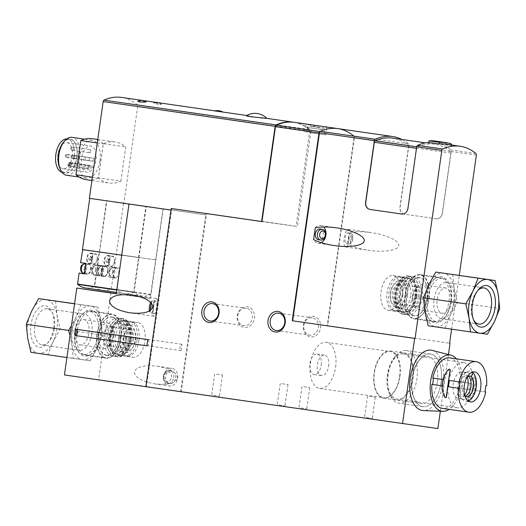 <?xml version="1.0" encoding="UTF-8"?>
<svg xmlns="http://www.w3.org/2000/svg" width="526" height="526" viewBox="0 0 526 526"><rect width="100%" height="100%" fill="white"/><g stroke="black" fill="none" stroke-linecap="round" stroke-linejoin="round"><path stroke-width="0.39" stroke-dasharray="2.63 1.97" d="M311.675 126.457L319.565 127.542L320.209 129.245L307.21 127.417L310.583 127.917L311.675 126.457L310.195 126.22L319.565 127.542L309.097 126.069C308.867 125.635 308.243 126.082 307.21 127.417L306.54 132.151L324.226 134.669L306.54 132.151M312.996 126.648L320.893 127.733L321.531 129.435L310.583 127.917L324.904 129.935C323.451 127.101 324.772 128.633 320.893 127.733L312.996 126.648L311.905 128.107L324.904 129.935L324.226 134.669M327.659 325.633L449.598 343.222L327.659 325.633L354.386 137.845L310.859 131.566A1.598 0.874 98.2 0 0 310.498 129.994A95.732 52.278 98.2 0 0 294.31 122.334M353.919 136.195A95.732 52.278 -81.8 0 1 354.018 136.273A1.598 0.874 -81.8 0 1 354.386 137.845M320.367 126.095C324.529 126.7 326.679 127.253 326.817 127.765C327.185 129.731 305.448 124.004 306.086 124.037M476.365 155.163L451.229 151.534A1.598 0.874 98.2 0 0 450.854 149.963A95.732 52.278 98.2 0 0 440.847 144.091L441.071 142.5A97.33 53.152 98.2 0 0 435.298 141.06M445.653 144.163A95.732 52.278 98.2 0 1 451.426 145.617L440.847 144.091M450.835 153.073L408.498 146.964L399.944 207.099A6.384 5.345 -82.2 0 0 404.336 214.181L436.087 218.763A6.384 5.345 -82.2 0 0 436.113 218.763A6.384 5.345 -82.2 0 0 442.274 213.208L450.835 153.073A1.598 0.874 98.2 0 0 450.46 151.501A94.134 51.41 98.2 0 0 434.844 144.216A94.134 51.41 98.2 0 0 417.447 146.945A1.598 0.874 98.2 0 0 416.651 148.358L408.091 208.493A6.384 5.345 97.8 0 1 401.93 214.056A6.384 5.345 97.8 0 1 401.903 214.049L401.825 214.036M436.087 218.763L436.258 218.783A6.384 5.345 -82.2 0 0 436.284 218.79A6.384 5.345 -82.2 0 0 442.445 213.227L451.229 151.534M436.258 218.783L404.507 214.207A6.384 5.345 -82.2 0 1 400.115 207.126L408.893 145.432L353.991 137.51A1.598 0.874 98.2 0 0 353.623 135.938A95.732 52.278 98.2 0 0 337.837 128.614M93.444 167.741A13.242 7.232 98.2 0 0 95.982 160.101A13.242 7.232 98.2 0 0 90.709 146.004A13.242 7.232 98.2 0 0 81.662 158.083A13.242 7.232 98.2 0 0 86.928 172.219A13.242 7.232 98.2 0 0 91.603 170.22L91.097 168.879A1.913 1.045 -81.8 0 1 91.169 166.781A1.913 1.045 -81.8 0 1 92.293 165.749A1.913 1.045 -81.8 0 1 92.944 166.4L93.444 167.741L70.425 164.421A13.242 7.232 -81.8 0 1 68.584 166.9L91.603 170.22M90.801 151.337A1.598 0.874 98.2 0 0 90.17 149.64A1.598 0.874 98.2 0 0 89.078 151.094A1.598 0.874 98.2 0 0 89.716 152.796A1.598 0.874 98.2 0 0 90.801 151.337M88.559 167.13A1.598 0.874 98.2 0 0 87.921 165.434A1.598 0.874 98.2 0 0 86.829 166.887A1.598 0.874 98.2 0 0 87.467 168.59A1.598 0.874 98.2 0 0 88.559 167.13M85.363 158.642A1.598 0.874 98.2 0 0 84.725 156.939A1.598 0.874 98.2 0 0 83.641 158.398A1.598 0.874 98.2 0 0 84.272 160.101A1.598 0.874 98.2 0 0 85.363 158.642M93.996 159.825A1.598 0.874 98.2 0 0 93.358 158.129A1.598 0.874 98.2 0 0 92.267 159.582A1.598 0.874 98.2 0 0 92.905 161.291A1.598 0.874 98.2 0 0 93.996 159.825M89.676 159.233A1.598 0.874 98.2 0 0 89.045 157.537A1.598 0.874 98.2 0 0 87.954 158.99A1.598 0.874 98.2 0 0 88.592 160.693A1.598 0.874 98.2 0 0 89.676 159.233M72.167 156.669A13.242 7.232 98.2 0 0 66.894 142.572A13.242 7.232 98.2 0 0 57.847 154.651A13.242 7.232 98.2 0 0 63.113 168.787A13.242 7.232 98.2 0 0 72.167 156.669M170.989 210.084L89.729 198.368L106.469 200.676L99.453 251.888L82.727 249.587L121.881 255.235L129.146 204.049M146.458 386.774L145.853 386.689L146.458 386.774L171.588 210.17M171.417 210.15L171.64 208.572M110.979 292.778L98.618 379.654L180.635 391.482L205.771 214.884L206.166 213.326L206.6 213.385L181.24 391.568L437.888 428.585M180.635 391.482L181.24 391.568M109.776 261.041A5.267 2.873 98.2 0 0 107.685 255.439A5.267 2.873 98.2 0 0 104.082 260.238A5.267 2.873 98.2 0 0 106.18 265.86A5.267 2.873 98.2 0 0 109.776 261.041M114.431 267.32L111.492 266.919A5.267 2.873 98.2 0 0 107.909 271.725A5.267 2.873 98.2 0 0 110 277.34A5.267 2.873 98.2 0 0 110.013 277.34L112.945 277.748L111.223 289.004A47.866 26.142 98.2 0 1 102.531 290.326A47.866 26.142 98.2 0 1 94.713 286.723L96.199 275.44L98.875 275.808A5.267 2.873 98.2 0 0 102.465 270.995A5.267 2.873 98.2 0 0 100.367 265.387A5.267 2.873 98.2 0 0 100.361 265.38L97.685 265.012L99.506 252.217L116.253 254.525L114.431 267.32L119.724 268.082L116.785 267.681A5.267 2.873 98.2 0 0 113.195 272.494A5.267 2.873 98.2 0 0 115.293 278.103A5.267 2.873 98.2 0 0 115.306 278.103L112.945 277.748M205.771 214.884L163.021 208.717L150.646 294.685A47.866 26.142 98.2 0 1 141.948 296.006A47.866 26.142 98.2 0 1 134.137 292.41L138.969 257.589L99.815 251.941L116.253 254.525M116.516 254.564L99.565 251.908L116.312 254.216L123.597 203.036L106.85 200.728L99.565 251.908M116.312 254.216L155.735 259.897L116.562 254.249M118.238 278.51L119.724 268.082M138.969 257.589L146.274 206.409L145.893 206.356L133.558 292.331A47.866 26.142 98.2 0 1 124.859 293.653A47.866 26.142 98.2 0 1 117.042 290.056L121.71 255.209M92.517 258.66A5.267 2.873 98.2 0 0 90.419 253.059A5.267 2.873 98.2 0 0 86.823 257.858A5.267 2.873 98.2 0 0 88.914 263.48A5.267 2.873 98.2 0 0 92.517 258.66M83.772 263.118A5.267 2.873 98.2 0 0 83.542 263.066L80.596 262.658M82.681 249.896L99.158 252.171L97.343 264.966L94.667 264.598A5.267 2.873 98.2 0 0 91.077 269.411A5.267 2.873 98.2 0 0 93.168 275.019A5.267 2.873 98.2 0 0 93.181 275.019L95.857 275.394L94.134 286.644A47.866 26.142 98.2 0 1 85.442 287.965M83.292 273.185A5.267 2.873 98.2 0 0 85.633 268.687A5.267 2.873 98.2 0 0 84.66 263.71M84.403 273.849L87.336 274.25A5.267 2.873 98.2 0 0 90.926 269.437A5.267 2.873 98.2 0 0 88.828 263.828L83.542 263.066A5.267 2.873 98.2 0 0 83.529 263.059L85.889 263.421M97.343 264.966L99.953 265.36A5.267 2.873 98.2 0 0 96.363 270.173A5.267 2.873 98.2 0 0 98.461 275.782L95.857 275.394M82.681 249.903L99.158 252.171M99.427 252.21L138.608 257.536M138.627 257.543L99.473 251.895M101.15 276.157L102.629 265.729M102.978 265.775L101.492 276.203L104.168 276.571A5.267 2.873 98.2 0 0 107.758 271.758A5.267 2.873 98.2 0 0 105.66 266.149L97.685 265.012M96.199 275.44L101.492 276.203M82.444 249.541L99.19 251.855M163.172 208.743L150.403 298.466L116.253 293.534M116.22 293.751L150.403 298.466M100.4 334.806A23.256 12.703 98.2 0 0 95.627 312.424A23.256 12.703 98.2 0 0 75.251 331.255A23.256 12.703 98.2 0 0 89.473 355.083A23.256 12.703 98.2 0 0 100.4 334.806M64.435 374.946L98.618 379.654M365.721 418.374L373.046 419.406L365.721 418.374M300.155 408.781L307.486 409.807L300.155 408.781M278.405 405.783L285.736 406.808L278.405 405.783M212.846 396.183L220.17 397.215L212.846 396.183M181.056 350.586L181.95 344.3A3.189 1.742 98.2 0 0 179.951 347.226A3.189 1.742 98.2 0 0 181.056 350.586L109.618 340.283L110.513 333.997A3.189 1.742 98.2 0 0 108.514 336.923A3.189 1.742 98.2 0 0 109.618 340.283M181.95 344.3L110.513 333.997M177.564 378.148C177.032 372.618 170.26 368.627 157.267 366.188C144.124 364.847 136.451 366.734 134.248 371.856C134.807 377.379 141.573 381.383 154.539 383.848C167.801 385.236 175.474 383.336 177.564 378.148M145.893 206.356L106.469 200.676M138.989 257.589L99.815 251.941M146.274 206.409L106.85 200.728M163.021 208.717L123.597 203.036M107.501 271.712A4.787 2.617 98.2 0 0 105.594 266.623A4.787 2.617 98.2 0 0 102.32 270.982A4.787 2.617 98.2 0 0 104.227 276.097A4.787 2.617 98.2 0 0 107.501 271.712M100.367 265.387L105.66 266.149A5.267 2.873 98.2 0 0 105.654 266.143L100.361 265.38M101.801 270.929A4.787 2.617 98.2 0 0 99.894 265.834A4.787 2.617 98.2 0 0 96.626 270.2A4.787 2.617 98.2 0 0 98.533 275.308A4.787 2.617 98.2 0 0 101.801 270.929M98.461 275.782A5.267 2.873 98.2 0 0 98.474 275.788L93.181 275.019L98.461 275.782M90.584 269.384A4.787 2.617 98.2 0 0 88.677 264.289A4.787 2.617 98.2 0 0 85.403 268.654A4.787 2.617 98.2 0 0 87.309 273.763A4.787 2.617 98.2 0 0 90.584 269.384M118.718 273.264A4.787 2.617 98.2 0 0 116.818 268.168A4.787 2.617 98.2 0 0 113.544 272.534A4.787 2.617 98.2 0 0 115.45 277.643A4.787 2.617 98.2 0 0 118.718 273.264M114.536 261.731A5.267 2.873 98.2 0 0 112.439 256.123A5.267 2.873 98.2 0 0 108.843 260.929A5.267 2.873 98.2 0 0 110.94 266.55A5.267 2.873 98.2 0 0 114.536 261.731M114.366 261.705A4.944 2.702 98.2 0 0 112.4 256.445A4.944 2.702 98.2 0 0 109.02 260.949A4.944 2.702 98.2 0 0 110.986 266.235A4.944 2.702 98.2 0 0 114.366 261.705M109.868 261.06A4.944 2.702 98.2 0 0 107.896 255.794A4.944 2.702 98.2 0 0 104.516 260.304A4.944 2.702 98.2 0 0 106.489 265.584A4.944 2.702 98.2 0 0 109.868 261.06M108.317 260.843A2.071 1.131 98.2 0 0 107.823 258.785A2.071 1.131 98.2 0 0 106.074 260.528A2.071 1.131 98.2 0 0 107.258 262.691A2.071 1.131 98.2 0 0 108.317 260.843M108.862 260.922A1.617 0.881 98.2 0 0 108.481 259.318A1.617 0.881 98.2 0 0 107.113 260.679A1.617 0.881 98.2 0 0 108.04 262.362A1.617 0.881 98.2 0 0 108.862 260.922M97.277 259.351A5.267 2.873 98.2 0 0 95.18 253.749A5.267 2.873 98.2 0 0 91.583 258.549A5.267 2.873 98.2 0 0 93.674 264.17A5.267 2.873 98.2 0 0 97.277 259.351M97.106 259.325A4.944 2.702 98.2 0 0 95.134 254.065A4.944 2.702 98.2 0 0 91.754 258.575A4.944 2.702 98.2 0 0 93.72 263.855A4.944 2.702 98.2 0 0 97.106 259.325M92.602 258.68A4.944 2.702 98.2 0 0 90.636 253.414A4.944 2.702 98.2 0 0 87.257 257.924A4.944 2.702 98.2 0 0 89.223 263.204A4.944 2.702 98.2 0 0 92.602 258.68M91.051 258.463A2.071 1.131 98.2 0 0 90.557 256.405A2.071 1.131 98.2 0 0 88.809 258.148A2.071 1.131 98.2 0 0 89.999 260.311A2.071 1.131 98.2 0 0 91.051 258.463M91.596 258.542A1.617 0.881 98.2 0 0 91.215 256.938A1.617 0.881 98.2 0 0 89.847 258.299A1.617 0.881 98.2 0 0 90.774 259.982A1.617 0.881 98.2 0 0 91.596 258.542M261.961 221.591L296.125 226.305L309.676 131.119A1.598 0.874 98.2 0 0 309.301 129.547A95.732 52.278 98.2 0 0 293.916 122.282M261.961 221.597L297.354 226.476L206.6 213.385M206.166 213.326L296.125 226.305M441.097 382.317A26.583 14.518 98.2 0 0 436.139 357.266A26.583 14.518 98.2 0 0 420.228 359.028A26.583 14.518 98.2 0 0 414.468 398.938A26.583 14.518 98.2 0 0 429.288 405.099A26.583 14.518 98.2 0 0 441.097 382.317M450.762 301.51A23.256 12.703 98.2 0 0 436.527 277.767A23.256 12.703 98.2 0 0 425.606 297.959A23.256 12.703 98.2 0 0 430.373 320.419A23.256 12.703 98.2 0 0 450.762 301.51M440.361 411.22L448.428 354.537M451.597 329.171L459.257 275.354M310.859 131.566L297.354 226.476M303.397 325.357A10.369 8.686 97.8 0 1 317.559 318.329A10.369 8.686 97.8 0 1 315.028 336.114A10.369 8.686 97.8 0 1 303.397 325.357M237.252 315.817A10.369 8.686 97.8 0 1 251.415 308.788A10.369 8.686 97.8 0 1 248.883 326.574A10.369 8.686 97.8 0 1 237.252 315.817M120.888 181.122L125.753 146.912A63.824 34.854 98.2 0 0 115.141 141.954A63.824 34.854 98.2 0 0 103.313 143.822L98.447 178.031A63.824 34.854 98.2 0 0 109.06 182.989A63.824 34.854 98.2 0 0 120.888 181.122L98.395 177.88L103.267 143.67L125.753 146.912M309.676 131.119L137.694 106.318A1.598 0.874 98.2 0 0 137.319 104.74A95.732 52.278 98.2 0 0 121.539 97.415M137.694 106.318L123.926 203.075L205.942 214.91M89.394 198.322L123.926 203.075M103.267 143.67A63.824 34.854 98.2 0 0 92.648 138.713M97.277 142.947L103.313 143.822M92.405 177.157L98.447 178.031M86.573 179.747A63.824 34.854 98.2 0 0 98.395 177.88M99.966 160.654A19.146 10.454 98.2 0 0 92.346 140.278A19.146 10.454 98.2 0 0 79.262 157.734A19.146 10.454 98.2 0 0 86.875 178.183A19.146 10.454 98.2 0 0 99.966 160.654M61.976 172.291A16.911 9.238 98.2 0 0 62.587 172.423A16.911 9.238 98.2 0 0 74.153 156.939A16.911 9.238 98.2 0 0 67.42 138.943A16.911 9.238 98.2 0 0 66.789 138.89M76.796 157.32A16.911 9.238 98.2 0 0 70.063 139.324A16.911 9.238 98.2 0 0 58.511 154.743A16.911 9.238 98.2 0 0 65.237 172.804A16.911 9.238 98.2 0 0 76.796 157.32M59.734 168.09A17.187 9.389 98.2 0 0 69.314 172.074A17.187 9.389 98.2 0 0 76.947 157.346A17.187 9.389 98.2 0 0 73.745 141.146A17.187 9.389 98.2 0 0 63.455 142.29M66.539 175.243A19.146 10.454 98.2 0 0 79.63 157.721A19.146 10.454 98.2 0 0 72.003 137.345M73.804 156.945A1.598 0.874 98.2 0 0 73.167 155.249A1.598 0.874 98.2 0 0 72.956 155.262A1.598 0.874 98.2 0 0 72.082 156.702A1.598 0.874 98.2 0 0 72.516 158.333A1.598 0.874 98.2 0 0 72.713 158.405A1.598 0.874 98.2 0 0 73.804 156.945M71.838 156.663A0.901 0.493 98.2 0 0 71.365 155.716A0.901 0.493 98.2 0 0 70.865 156.524A0.901 0.493 98.2 0 0 71.115 157.445A0.901 0.493 98.2 0 0 71.838 156.663M71.358 164.651A1.598 0.874 98.2 0 0 70.721 162.955A1.598 0.874 98.2 0 0 70.51 162.968A1.598 0.874 98.2 0 0 69.629 164.408A1.598 0.874 98.2 0 0 70.07 166.038A1.598 0.874 98.2 0 0 70.267 166.111A1.598 0.874 98.2 0 0 71.358 164.651M69.393 164.368A0.901 0.493 98.2 0 0 68.919 163.422A0.901 0.493 98.2 0 0 68.419 164.23A0.901 0.493 98.2 0 0 68.669 165.151A0.901 0.493 98.2 0 0 69.393 164.368M66.204 155.88A0.901 0.493 98.2 0 0 65.724 154.927A0.901 0.493 98.2 0 0 65.231 155.742A0.901 0.493 98.2 0 0 65.474 156.656A0.901 0.493 98.2 0 0 66.204 155.88M68.163 156.156A1.598 0.874 98.2 0 0 67.532 154.46A1.598 0.874 98.2 0 0 67.321 154.473A1.598 0.874 98.2 0 0 66.44 155.913A1.598 0.874 98.2 0 0 66.874 157.544A1.598 0.874 98.2 0 0 67.072 157.616A1.598 0.874 98.2 0 0 68.163 156.156M71.641 148.575A0.901 0.493 98.2 0 0 71.161 147.628A0.901 0.493 98.2 0 0 70.668 148.437A0.901 0.493 98.2 0 0 70.918 149.358A0.901 0.493 98.2 0 0 71.641 148.575M73.607 148.858A1.598 0.874 98.2 0 0 72.969 147.155A1.598 0.874 98.2 0 0 72.759 147.175A1.598 0.874 98.2 0 0 71.878 148.615A1.598 0.874 98.2 0 0 72.318 150.239A1.598 0.874 98.2 0 0 72.516 150.318A1.598 0.874 98.2 0 0 73.607 148.858M74.83 157.07A0.901 0.493 98.2 0 0 74.357 156.117A0.901 0.493 98.2 0 0 73.864 156.932A0.901 0.493 98.2 0 0 74.107 157.846A0.901 0.493 98.2 0 0 74.83 157.07M76.796 157.346A1.598 0.874 98.2 0 0 76.165 155.65A1.598 0.874 98.2 0 0 75.948 155.663A1.598 0.874 98.2 0 0 75.073 157.103A1.598 0.874 98.2 0 0 75.507 158.734A1.598 0.874 98.2 0 0 75.705 158.806A1.598 0.874 98.2 0 0 76.796 157.346M68.584 166.9L68.078 165.559A1.913 1.045 -81.8 0 1 68.15 163.461A1.913 1.045 -81.8 0 1 69.274 162.429A1.913 1.045 -81.8 0 1 69.925 163.08L70.425 164.421M353.991 137.51L327.225 325.574M408.498 146.964A1.598 0.874 98.2 0 0 408.13 145.393A94.134 51.41 98.2 0 0 392.514 138.108M401.917 139.469A95.732 52.278 -81.8 0 1 408.524 143.854A1.598 0.874 -81.8 0 1 408.893 145.432M348.133 244.393L349.829 232.485A8.935 2.775 98.2 0 0 348.212 229.323A8.935 2.775 98.2 0 0 344.201 237.772A8.935 2.775 98.2 0 0 345.681 247.01A8.935 2.775 98.2 0 0 348.133 244.393C353.636 247.115 360.586 249.1 368.976 250.35C384.289 252.579 398.261 250.35 398.774 245.596C399.517 240.869 386.643 234.793 371.323 232.637C362.986 231.486 355.819 231.44 349.829 232.485M246.576 115.641L262.632 118.357L267.037 118.554L265.4 118.166M214.325 110.841L222.505 111.979M155.354 102.807L153.618 102.688C153.763 103.201 155.788 103.865 159.713 104.687L161.456 104.437L155.354 102.807M138.068 101.17C139.357 100.861 141.455 100.907 144.367 101.294L146.057 101.676M451.426 145.617L451.518 145.005M451.656 144.025L441.071 142.5M237.713 315.889A8.778 7.351 97.8 0 1 246.181 308.249A8.778 7.351 97.8 0 1 252.27 317.947A8.778 7.351 97.8 0 1 243.788 325.633A8.778 7.351 97.8 0 1 237.713 315.889M303.857 325.43A8.778 7.351 97.8 0 1 312.332 317.789A8.778 7.351 97.8 0 1 318.414 327.488A8.778 7.351 97.8 0 1 309.932 335.174A8.778 7.351 97.8 0 1 303.857 325.43M315.304 227.725A8.935 6.647 -81.7 0 1 320.61 225.516A8.935 6.647 -81.7 0 1 323.529 226.982M321.215 242.65A8.935 6.647 -81.7 0 1 318.039 243.203A8.935 6.647 -81.7 0 1 313.608 239.632M320.11 228.994A5.424 4.037 -81.7 0 1 323.319 234.944A5.424 4.037 -81.7 0 1 318.546 239.731M348.62 238.39A5.424 1.683 98.2 0 0 347.719 232.801A5.424 1.683 98.2 0 0 345.28 237.93A5.424 1.683 98.2 0 0 346.18 243.538A5.424 1.683 98.2 0 0 348.62 238.39M153.638 307.197A6.384 1.447 -81.9 0 1 155.979 301.069A6.384 1.447 -81.9 0 1 156.505 307.592A6.384 1.447 -81.9 0 1 154.171 313.7A6.384 1.447 -81.9 0 1 153.638 307.197M153.066 307.125A8.935 2.025 -81.9 0 1 156.34 298.538A8.935 2.025 -81.9 0 1 157.083 307.671A8.935 2.025 -81.9 0 1 153.809 316.231A8.935 2.025 -81.9 0 1 153.066 307.125M177.716 378.168A8.935 7.147 98.3 0 0 171.93 368.332A8.935 7.147 98.3 0 0 163.566 376.143A8.935 7.147 98.3 0 0 169.346 386.018A8.935 7.147 98.3 0 0 177.716 378.168M175.691 377.885A6.384 5.102 98.3 0 0 171.561 370.863A6.384 5.102 98.3 0 0 165.585 376.438A6.384 5.102 98.3 0 0 169.714 383.493A6.384 5.102 98.3 0 0 175.691 377.885M146.879 345.871A3.189 1.742 98.2 0 0 148.878 342.945A3.189 1.742 98.2 0 0 147.773 339.586M213.431 395.394L219.441 396.242L213.431 395.394M216.456 374.137L222.465 374.979L216.456 374.137M278.997 404.987L285 405.835L278.997 404.987M282.021 383.73L288.024 384.572L282.021 383.73M300.747 407.985L306.75 408.833L300.747 407.985M303.772 386.728L309.781 387.577L303.772 386.728M366.306 417.585L372.316 418.426L366.306 417.585M369.331 396.321L375.34 397.169L369.331 396.321M309.689 132.631L325.811 134.899L309.689 132.631M101.229 334.924A22.335 12.197 98.2 0 0 96.639 313.43A22.335 12.197 98.2 0 0 92.333 311.155A22.335 12.197 98.2 0 0 77.072 331.518A22.335 12.197 98.2 0 0 85.955 355.372A22.335 12.197 98.2 0 0 90.735 354.399A22.335 12.197 98.2 0 0 101.229 334.924M121.072 337.791A22.335 12.197 98.2 0 0 112.176 314.015A22.335 12.197 98.2 0 0 96.915 334.385A22.335 12.197 98.2 0 0 105.798 358.232A22.335 12.197 98.2 0 0 121.072 337.791M119.428 337.56A19.304 10.54 98.2 0 0 111.742 317.014A19.304 10.54 98.2 0 0 98.553 334.615A19.304 10.54 98.2 0 0 106.232 355.234A19.304 10.54 98.2 0 0 119.428 337.56M131.073 339.244A19.304 10.54 98.2 0 0 123.386 318.697A19.304 10.54 98.2 0 0 110.197 336.298A19.304 10.54 98.2 0 0 117.87 356.911A19.304 10.54 98.2 0 0 131.073 339.244M130.126 339.112A17.549 9.586 98.2 0 0 123.137 320.433A17.549 9.586 98.2 0 0 111.144 336.436A17.549 9.586 98.2 0 0 118.126 355.175A17.549 9.586 98.2 0 0 130.126 339.112M144.939 341.249A17.549 9.586 98.2 0 0 137.95 322.57A17.549 9.586 98.2 0 0 125.957 338.573A17.549 9.586 98.2 0 0 132.94 357.312A17.549 9.586 98.2 0 0 144.939 341.249M400.049 294.212A17.549 9.586 98.2 0 0 393.06 275.532A17.549 9.586 98.2 0 0 381.067 291.535A17.549 9.586 98.2 0 0 388.05 310.274A17.549 9.586 98.2 0 0 400.049 294.212M414.863 296.348A17.549 9.586 98.2 0 0 407.874 277.669A17.549 9.586 98.2 0 0 395.887 293.672A17.549 9.586 98.2 0 0 402.863 312.411A17.549 9.586 98.2 0 0 414.863 296.348M415.816 296.48A19.304 10.54 98.2 0 0 408.13 275.933A19.304 10.54 98.2 0 0 394.934 293.541A19.304 10.54 98.2 0 0 402.614 314.154A19.304 10.54 98.2 0 0 415.816 296.48M427.46 298.163A19.304 10.54 98.2 0 0 419.768 277.616A19.304 10.54 98.2 0 0 406.578 295.217A19.304 10.54 98.2 0 0 414.258 315.83A19.304 10.54 98.2 0 0 427.46 298.163M429.098 298.387A22.335 12.197 98.2 0 0 420.202 274.611A22.335 12.197 98.2 0 0 404.941 294.981A22.335 12.197 98.2 0 0 413.824 318.828A22.335 12.197 98.2 0 0 429.098 298.387M448.941 301.247A22.335 12.197 98.2 0 0 440.045 277.478A22.335 12.197 98.2 0 0 435.265 278.445A22.335 12.197 98.2 0 0 424.784 297.841A22.335 12.197 98.2 0 0 429.361 319.413A22.335 12.197 98.2 0 0 433.667 321.695A22.335 12.197 98.2 0 0 448.941 301.247M321.202 365.083A10.369 5.661 98.2 0 0 317.066 354.044A10.369 5.661 98.2 0 0 309.985 363.499A10.369 5.661 98.2 0 0 314.107 374.571A10.369 5.661 98.2 0 0 321.202 365.083M328.605 366.149A10.369 5.661 98.2 0 0 324.476 355.109A10.369 5.661 98.2 0 0 317.388 364.571A10.369 5.661 98.2 0 0 321.517 375.643A10.369 5.661 98.2 0 0 328.605 366.149M335.601 367.115A23.295 12.723 98.2 0 0 326.324 342.321A23.295 12.723 98.2 0 0 310.406 363.558A23.295 12.723 98.2 0 0 319.67 388.431A23.295 12.723 98.2 0 0 335.601 367.115M399.628 376.346A23.295 12.723 98.2 0 0 390.351 351.552A23.295 12.723 98.2 0 0 374.433 372.796A23.295 12.723 98.2 0 0 383.704 397.669A23.295 12.723 98.2 0 0 399.628 376.346M399.931 376.392A23.854 13.025 98.2 0 0 390.43 351A23.854 13.025 98.2 0 0 374.131 372.75A23.854 13.025 98.2 0 0 383.618 398.221A23.854 13.025 98.2 0 0 399.931 376.392M437.356 381.784A23.854 13.025 98.2 0 0 427.855 356.398A23.854 13.025 98.2 0 0 418.63 360.895A23.854 13.025 98.2 0 0 413.462 396.696A23.854 13.025 98.2 0 0 421.043 403.62A23.854 13.025 98.2 0 0 437.356 381.784M31.514 311.326A27.122 14.813 98.2 0 0 27.694 338.179A27.122 14.813 98.2 0 0 38.49 353.36A27.122 14.813 98.2 0 0 53.106 341.683A27.122 14.813 98.2 0 0 56.933 314.831A27.122 14.813 98.2 0 0 46.13 299.656A27.122 14.813 98.2 0 0 31.514 311.326M55.539 300.957L56.933 314.831L60.188 328.98L53.106 341.683L47.892 354.662L30.949 352.328M70.024 335.667L71.878 344.556A27.122 14.813 98.2 0 0 82.674 359.731A27.122 14.813 98.2 0 0 97.297 348.061L102.511 335.082L101.117 321.202A27.122 14.813 98.2 0 0 90.321 306.027A27.122 14.813 98.2 0 0 75.698 317.704A27.122 14.813 98.2 0 0 71.878 344.556L73.272 358.43L82.674 359.731L90.216 360.764L97.297 348.061A27.122 14.813 98.2 0 0 101.117 321.202L97.856 307.059L80.912 304.725L75.698 317.704L71.437 325.739M53.665 328.073A20.994 11.467 98.2 0 0 51.982 311.819A20.994 11.467 98.2 0 0 36.156 311.004A20.994 11.467 98.2 0 0 32.027 339.638A20.994 11.467 98.2 0 0 47.439 343.327A20.994 11.467 98.2 0 0 53.665 328.073M98.323 334.51A21.862 11.94 98.2 0 0 89.617 311.247A21.862 11.94 98.2 0 0 74.685 331.176A21.862 11.94 98.2 0 0 83.378 354.517A21.862 11.94 98.2 0 0 98.323 334.51M120.816 337.751A21.862 11.94 98.2 0 0 112.11 314.489A21.862 11.94 98.2 0 0 97.172 334.418A21.862 11.94 98.2 0 0 105.864 357.759A21.862 11.94 98.2 0 0 120.816 337.751M119.343 337.554A19.146 10.454 98.2 0 0 111.722 317.171A19.146 10.454 98.2 0 0 98.638 334.628A19.146 10.454 98.2 0 0 106.252 355.076A19.146 10.454 98.2 0 0 119.343 337.554M125.431 338.428A19.146 10.454 98.2 0 0 117.804 318.052A19.146 10.454 98.2 0 0 104.727 335.509A19.146 10.454 98.2 0 0 112.34 355.951A19.146 10.454 98.2 0 0 125.431 338.428M123.88 338.211A16.273 8.889 98.2 0 0 117.397 320.893A16.273 8.889 98.2 0 0 106.278 335.733A16.273 8.889 98.2 0 0 112.748 353.11A16.273 8.889 98.2 0 0 123.88 338.211M126.786 338.632A16.273 8.889 98.2 0 0 120.309 321.314A16.273 8.889 98.2 0 0 109.184 336.153A16.273 8.889 98.2 0 0 115.661 353.531A16.273 8.889 98.2 0 0 126.786 338.632M128.344 338.849A19.146 10.454 98.2 0 0 120.717 318.473A19.146 10.454 98.2 0 0 107.633 335.93A19.146 10.454 98.2 0 0 115.247 356.372A19.146 10.454 98.2 0 0 128.344 338.849M130.455 339.152A19.146 10.454 98.2 0 0 122.834 318.776A19.146 10.454 98.2 0 0 109.75 336.232A19.146 10.454 98.2 0 0 117.364 356.674A19.146 10.454 98.2 0 0 130.455 339.152M129.422 339.014A17.233 9.409 98.2 0 0 122.558 320.669A17.233 9.409 98.2 0 0 110.789 336.384A17.233 9.409 98.2 0 0 117.64 354.78A17.233 9.409 98.2 0 0 129.422 339.014M132.065 339.395A17.233 9.409 98.2 0 0 125.208 321.051A17.233 9.409 98.2 0 0 113.432 336.765A17.233 9.409 98.2 0 0 120.283 355.162A17.233 9.409 98.2 0 0 132.065 339.395M130.172 339.132A13.722 7.495 98.2 0 0 124.701 324.529A13.722 7.495 98.2 0 0 115.332 337.034A13.722 7.495 98.2 0 0 120.789 351.69A13.722 7.495 98.2 0 0 130.172 339.132M135.195 339.855A13.722 7.495 98.2 0 0 129.731 325.252A13.722 7.495 98.2 0 0 120.355 337.764A13.722 7.495 98.2 0 0 125.813 352.413A13.722 7.495 98.2 0 0 135.195 339.855M137.095 340.118A17.233 9.409 98.2 0 0 130.231 321.774A17.233 9.409 98.2 0 0 118.462 337.488A17.233 9.409 98.2 0 0 125.313 355.885A17.233 9.409 98.2 0 0 137.095 340.118M138.949 340.381A17.233 9.409 98.2 0 0 132.085 322.043A17.233 9.409 98.2 0 0 120.309 337.758A17.233 9.409 98.2 0 0 127.167 356.155A17.233 9.409 98.2 0 0 138.949 340.381M135.669 339.934A11.171 6.102 98.2 0 0 133.584 329.407A11.171 6.102 98.2 0 0 126.897 330.15A11.171 6.102 98.2 0 0 124.478 346.917A11.171 6.102 98.2 0 0 130.704 349.501A11.171 6.102 98.2 0 0 135.669 339.934M54.454 328.198A18.259 9.974 98.2 0 0 52.988 314.055A18.259 9.974 98.2 0 0 47.182 308.762A18.259 9.974 98.2 0 0 34.709 325.41A18.259 9.974 98.2 0 0 41.968 344.905A18.259 9.974 98.2 0 0 49.036 341.466A18.259 9.974 98.2 0 0 54.454 328.198M91.879 333.589A18.259 9.974 98.2 0 0 84.607 314.16A18.259 9.974 98.2 0 0 72.128 330.808A18.259 9.974 98.2 0 0 79.393 350.303A18.259 9.974 98.2 0 0 91.879 333.589M88.907 333.182A12.762 6.969 98.2 0 0 83.825 319.598A12.762 6.969 98.2 0 0 75.1 331.235A12.762 6.969 98.2 0 0 80.176 344.865A12.762 6.969 98.2 0 0 88.907 333.182M112.715 336.614A12.762 6.969 98.2 0 0 111.69 326.731A12.762 6.969 98.2 0 0 107.633 323.03A12.762 6.969 98.2 0 0 98.914 334.667A12.762 6.969 98.2 0 0 103.99 348.297A12.762 6.969 98.2 0 0 108.928 345.891A12.762 6.969 98.2 0 0 112.715 336.614M113.636 336.758A9.573 5.227 98.2 0 0 112.866 329.348A9.573 5.227 98.2 0 0 109.822 326.574A9.573 5.227 98.2 0 0 103.287 335.299A9.573 5.227 98.2 0 0 107.094 345.523A9.573 5.227 98.2 0 0 110.795 343.721A9.573 5.227 98.2 0 0 113.636 336.758M133.479 339.625A9.573 5.227 98.2 0 0 129.666 329.434A9.573 5.227 98.2 0 0 125.964 331.235A9.573 5.227 98.2 0 0 123.893 345.608A9.573 5.227 98.2 0 0 126.937 348.383A9.573 5.227 98.2 0 0 133.479 339.625M80.912 304.725L74.561 303.804M97.856 307.059L74.574 303.699M102.511 335.082L60.188 328.98M90.216 360.764L47.892 354.662M73.272 358.43L66.914 357.516M452.728 274.414L454.122 288.287L457.377 302.437L450.302 315.146A27.122 14.813 -81.8 0 1 435.679 326.817A27.122 14.813 -81.8 0 1 424.883 311.642A27.122 14.813 -81.8 0 1 428.703 284.79A27.122 14.813 -81.8 0 1 443.326 273.112A27.122 14.813 -81.8 0 1 454.122 288.287A27.122 14.813 -81.8 0 1 450.302 315.146L445.088 328.119L428.144 325.785M451.328 301.595A21.862 11.94 -81.8 0 1 436.383 321.603A21.862 11.94 -81.8 0 1 427.691 298.262A21.862 11.94 -81.8 0 1 442.622 278.333A21.862 11.94 -81.8 0 1 451.328 301.595M428.841 298.354A21.862 11.94 -81.8 0 1 413.89 318.355A21.862 11.94 -81.8 0 1 405.198 295.02A21.862 11.94 -81.8 0 1 420.136 275.085A21.862 11.94 -81.8 0 1 428.841 298.354M427.368 298.15A19.146 10.454 -81.8 0 1 414.278 315.672A19.146 10.454 -81.8 0 1 406.664 295.231A19.146 10.454 -81.8 0 1 419.748 277.774A19.146 10.454 -81.8 0 1 427.368 298.15M421.287 297.269A19.146 10.454 -81.8 0 1 408.196 314.791A19.146 10.454 -81.8 0 1 400.582 294.35A19.146 10.454 -81.8 0 1 413.66 276.893A19.146 10.454 -81.8 0 1 421.287 297.269M419.735 297.058A16.273 8.889 -81.8 0 1 408.603 311.951A16.273 8.889 -81.8 0 1 402.134 294.573A16.273 8.889 -81.8 0 1 413.252 279.733A16.273 8.889 -81.8 0 1 419.735 297.058M416.822 296.638A16.273 8.889 -81.8 0 1 405.691 311.53A16.273 8.889 -81.8 0 1 399.221 294.159A16.273 8.889 -81.8 0 1 410.339 279.319A16.273 8.889 -81.8 0 1 416.822 296.638M418.374 296.855A19.146 10.454 -81.8 0 1 405.283 314.377A19.146 10.454 -81.8 0 1 397.669 293.929A19.146 10.454 -81.8 0 1 410.753 276.472A19.146 10.454 -81.8 0 1 418.374 296.855M416.257 296.546A19.146 10.454 -81.8 0 1 403.166 314.068A19.146 10.454 -81.8 0 1 395.552 293.626A19.146 10.454 -81.8 0 1 408.636 276.17A19.146 10.454 -81.8 0 1 416.257 296.546M415.224 296.401A17.233 9.409 -81.8 0 1 403.442 312.174A17.233 9.409 -81.8 0 1 396.584 293.778A17.233 9.409 -81.8 0 1 408.36 278.063A17.233 9.409 -81.8 0 1 415.224 296.401M412.575 296.02A17.233 9.409 -81.8 0 1 400.792 311.793A17.233 9.409 -81.8 0 1 393.941 293.396A17.233 9.409 -81.8 0 1 405.717 277.682A17.233 9.409 -81.8 0 1 412.575 296.02M410.675 295.763A13.722 7.495 -81.8 0 1 401.299 308.321A13.722 7.495 -81.8 0 1 395.835 293.666A13.722 7.495 -81.8 0 1 405.211 281.154A13.722 7.495 -81.8 0 1 410.675 295.763M405.651 295.033A13.722 7.495 -81.8 0 1 396.269 307.592A13.722 7.495 -81.8 0 1 390.811 292.943A13.722 7.495 -81.8 0 1 400.187 280.43A13.722 7.495 -81.8 0 1 405.651 295.033M407.551 295.296A17.233 9.409 -81.8 0 1 395.769 311.07A17.233 9.409 -81.8 0 1 388.911 292.666A17.233 9.409 -81.8 0 1 400.687 276.959A17.233 9.409 -81.8 0 1 407.551 295.296M405.697 295.033A17.233 9.409 -81.8 0 1 393.915 310.8A17.233 9.409 -81.8 0 1 387.064 292.403A17.233 9.409 -81.8 0 1 398.833 276.689A17.233 9.409 -81.8 0 1 405.697 295.033M402.416 294.58A11.171 6.102 -81.8 0 1 399.102 302.693A11.171 6.102 -81.8 0 1 390.903 300.734A11.171 6.102 -81.8 0 1 393.1 285.5A11.171 6.102 -81.8 0 1 401.522 285.927A11.171 6.102 -81.8 0 1 402.416 294.58M473.531 319.821A18.259 9.974 -81.8 0 1 473.012 318.789A18.259 9.974 -81.8 0 1 476.964 291.378A18.259 9.974 -81.8 0 1 477.753 290.53M453.879 301.977A18.259 9.974 -81.8 0 1 441.393 318.69A18.259 9.974 -81.8 0 1 434.128 299.189A18.259 9.974 -81.8 0 1 446.607 282.541A18.259 9.974 -81.8 0 1 453.879 301.977M450.907 301.569A12.762 6.969 -81.8 0 1 442.175 313.246A12.762 6.969 -81.8 0 1 437.099 299.616A12.762 6.969 -81.8 0 1 445.824 287.978A12.762 6.969 -81.8 0 1 450.907 301.569M427.092 298.13A12.762 6.969 -81.8 0 1 418.367 309.814A12.762 6.969 -81.8 0 1 414.31 306.112A12.762 6.969 -81.8 0 1 417.072 286.953A12.762 6.969 -81.8 0 1 422.01 284.546A12.762 6.969 -81.8 0 1 427.092 298.13M422.72 297.512A9.573 5.227 -81.8 0 1 416.178 306.27A9.573 5.227 -81.8 0 1 413.134 303.495A9.573 5.227 -81.8 0 1 415.205 289.129A9.573 5.227 -81.8 0 1 418.906 287.321A9.573 5.227 -81.8 0 1 422.72 297.512M402.877 294.652A9.573 5.227 -81.8 0 1 400.036 301.608A9.573 5.227 -81.8 0 1 396.334 303.41A9.573 5.227 -81.8 0 1 392.521 293.192A9.573 5.227 -81.8 0 1 399.063 284.461A9.573 5.227 -81.8 0 1 402.107 287.235A9.573 5.227 -81.8 0 1 402.877 294.652M445.088 328.119L487.405 334.227M457.377 302.437L499.7 308.538M486.642 385.663L485.886 385.565M449.671 357.851A25.531 13.939 -81.8 0 1 460.184 381.85L470.862 383.388L472.059 372.816L472.664 372.244L473.564 373.026L475.958 384.125M449.927 369.107L448.856 369.614L443.457 379.614L442.866 379.529M475.057 390.443L484.985 391.883L475.057 390.443L469.665 400.444L468.587 400.943L468.16 400.227L469.961 389.707L459.283 388.168A25.531 13.939 -81.8 0 1 442.386 408.386M442.557 385.933L443.313 386.038L442.557 385.933L444.95 397.025L445.851 397.814M459.987 381.994L449.309 380.449A43.093 36.103 -82.2 0 0 449.309 380.449L448.553 380.351M432.78 378.069L443.457 379.614M459.283 388.168L469.205 389.602A43.093 36.103 97.8 0 1 470.106 383.283L470.862 383.388M469.961 389.707L469.205 389.602M458.527 388.063L459.428 381.745L470.106 383.283M459.428 381.745L460.184 381.85M475.202 384.019A43.093 36.103 97.8 0 1 474.301 390.338M456.397 358.824A28.397 15.51 -81.8 0 1 461.381 385.334A28.397 15.51 -81.8 0 1 449.112 409.36M432.01 350.362A30.475 16.641 -81.8 0 1 443.188 382.711A30.475 16.641 -81.8 0 1 423.325 410.582M430.459 354.018A26.583 14.518 -81.8 0 1 430.511 354.024A26.583 14.518 -81.8 0 1 441.084 382.409A26.583 14.518 -81.8 0 1 422.917 406.644A26.583 14.518 -81.8 0 1 412.338 378.306A26.583 14.518 -81.8 0 1 430.459 354.018M406.269 350.526A26.583 14.518 -81.8 0 1 406.315 350.533A26.583 14.518 -81.8 0 1 416.888 378.917A26.583 14.518 -81.8 0 1 398.728 403.159A26.583 14.518 -81.8 0 1 390.279 395.447A26.583 14.518 -81.8 0 1 396.032 355.543A26.583 14.518 -81.8 0 1 406.269 350.526M403.62 352.907A23.854 13.025 -81.8 0 1 411.174 386.432A23.854 13.025 -81.8 0 1 389.266 393.211A23.854 13.025 -81.8 0 1 394.434 357.404A23.854 13.025 -81.8 0 1 403.62 352.907M403.468 353.932A22.815 12.46 -81.8 0 1 403.514 353.939A22.815 12.46 -81.8 0 1 412.588 378.299A22.815 12.46 -81.8 0 1 396.998 399.102A22.815 12.46 -81.8 0 1 387.918 374.782A22.815 12.46 -81.8 0 1 403.468 353.932M444.214 379.719A43.093 36.103 -82.2 0 0 443.313 386.038M472.519 372.875L468.62 400.293L468.955 400.996L469.922 400.477C476.293 392.094 477.588 382.954 473.821 373.065L473.032 372.296L472.059 372.816M468.16 401.036A15.155 8.278 -81.8 0 1 465.826 401.292A15.155 8.278 -81.8 0 1 459.796 385.131A15.155 8.278 -81.8 0 1 470.126 371.284A15.155 8.278 -81.8 0 1 470.152 371.284A15.155 8.278 -81.8 0 1 472.322 372.184M464.859 395.808A10.369 5.661 -81.8 0 1 462.387 385.479A10.369 5.661 -81.8 0 1 467.68 376.268M465.227 396.071A10.369 5.661 -81.8 0 1 463.866 396.17A10.369 5.661 -81.8 0 1 459.737 385.117A10.369 5.661 -81.8 0 1 466.805 375.636A10.369 5.661 -81.8 0 1 466.825 375.643A10.369 5.661 -81.8 0 1 468.107 376.123M467.252 372.48A13.564 7.403 -81.8 0 1 467.279 372.48A13.564 7.403 -81.8 0 1 472.677 386.965A13.564 7.403 -81.8 0 1 463.406 399.326A13.564 7.403 -81.8 0 1 458.008 384.874A13.564 7.403 -81.8 0 1 467.252 372.48M464.662 395.092A13.564 7.403 -81.8 0 1 458.646 398.642A13.564 7.403 -81.8 0 1 453.248 384.184A13.564 7.403 -81.8 0 1 462.492 371.79A13.564 7.403 -81.8 0 1 462.518 371.797A13.564 7.403 -81.8 0 1 467.285 376.899M463.794 362.631A22.815 12.46 -81.8 0 1 463.84 362.638A22.815 12.46 -81.8 0 1 472.913 386.998A22.815 12.46 -81.8 0 1 457.324 407.801A22.815 12.46 -81.8 0 1 448.244 383.48A22.815 12.46 -81.8 0 1 463.794 362.631M354.018 136.273L310.498 129.994M475.991 153.585L450.854 149.963M150.804 294.402L111.387 288.715M133.716 292.048L94.292 286.361M134.058 292.094L94.641 286.407M133.558 292.331L94.134 286.644M134.137 292.41L94.713 286.723M150.646 294.685L111.223 289.004M104.168 276.571L98.875 275.808M99.953 265.36L94.667 264.598M87.336 274.25L84.403 273.829M116.785 267.681L111.492 266.919M115.306 278.103L110.013 277.34L115.293 278.103M112.564 272.383A3.189 1.742 98.2 0 0 110.368 269.286A3.189 1.742 98.2 0 0 109.586 274.756A3.189 1.742 98.2 0 0 112.564 272.383M114.753 272.692A4.787 2.617 98.2 0 0 112.847 267.596A4.787 2.617 98.2 0 0 109.572 271.962A4.787 2.617 98.2 0 0 111.479 277.07A4.787 2.617 98.2 0 0 114.753 272.692M101.347 270.831A3.189 1.742 98.2 0 0 99.144 267.741A3.189 1.742 98.2 0 0 98.369 273.211A3.189 1.742 98.2 0 0 101.347 270.831M103.53 271.14A4.787 2.617 98.2 0 0 101.623 266.051A4.787 2.617 98.2 0 0 98.355 270.41A4.787 2.617 98.2 0 0 100.256 275.525A4.787 2.617 98.2 0 0 103.53 271.14M95.647 270.048A3.189 1.742 98.2 0 0 93.45 266.952A3.189 1.742 98.2 0 0 92.668 272.429A3.189 1.742 98.2 0 0 95.647 270.048M97.836 270.357A4.787 2.617 98.2 0 0 95.929 265.262A4.787 2.617 98.2 0 0 92.655 269.628A4.787 2.617 98.2 0 0 94.562 274.736A4.787 2.617 98.2 0 0 97.836 270.357M84.43 268.503A3.189 1.742 98.2 0 0 82.227 265.406A3.189 1.742 98.2 0 0 81.451 270.877A3.189 1.742 98.2 0 0 84.43 268.503M83.338 273.191A4.787 2.617 98.2 0 0 86.612 268.812A4.787 2.617 98.2 0 0 84.706 263.717M68.078 165.559L91.097 168.879M69.925 163.08L92.944 166.4M309.301 129.547L137.319 104.74M408.524 143.854L353.623 135.938M417.447 146.945L416.691 146.839M450.46 151.501L408.13 145.393M322.214 229.297A5.424 4.037 -81.7 0 1 325.43 235.247A5.424 4.037 -81.7 0 1 320.656 240.034M352.63 238.968A3.827 1.19 98.2 0 0 351.329 235.451A3.827 1.19 98.2 0 0 350.395 242.019A3.827 1.19 98.2 0 0 352.63 238.968M351.618 238.824A5.424 1.683 98.2 0 0 350.717 233.228A5.424 1.683 98.2 0 0 348.284 238.357A5.424 1.683 98.2 0 0 349.179 243.965A5.424 1.683 98.2 0 0 351.618 238.824M149.384 306.586A4.787 1.085 -81.9 0 1 151.58 302.693A4.787 1.085 -81.9 0 1 150.416 310.899A4.787 1.085 -81.9 0 1 149.384 306.586M151.363 303.101A6.384 1.447 -81.9 0 1 152.902 300.629A6.384 1.447 -81.9 0 1 153.428 307.151A6.384 1.447 -81.9 0 1 151.094 313.266A6.384 1.447 -81.9 0 1 150.311 310.504M173.797 377.609A6.384 5.102 98.3 0 0 169.661 370.58A6.384 5.102 98.3 0 0 163.691 376.162A6.384 5.102 98.3 0 0 167.82 383.211A6.384 5.102 98.3 0 0 173.797 377.609M171.581 377.293A4.787 3.827 98.3 0 0 166.479 372.388A4.787 3.827 98.3 0 0 165.315 380.6A4.787 3.827 98.3 0 0 171.581 377.293M468.62 400.293L468.16 400.227M448.856 369.614L448.395 369.548M444.95 397.025L444.496 396.966M63.113 168.787L86.928 172.219M66.894 142.572L90.709 146.004M124.859 293.653L116.41 292.436M141.948 296.006L102.531 290.326M116.818 268.168L112.847 267.596L109.934 269.042C109.027 269.292 107.35 275.663 111.479 277.07L115.45 277.643M105.594 266.623L101.623 266.051L98.71 267.497C97.803 267.747 96.126 274.118 100.256 275.525L104.227 276.097M99.894 265.834L95.929 265.262L93.017 266.708C92.109 266.965 90.433 273.329 94.562 274.736L98.533 275.308M84.469 273.356L87.309 273.763M85.823 263.874L88.677 264.289M106.18 265.86L110.94 266.55M107.685 255.439L112.439 256.123M106.489 265.584L110.986 266.235M107.896 255.794L112.4 256.445M108.481 259.318L107.823 258.785M108.04 262.362L107.258 262.691M88.914 263.48L93.674 264.17M90.419 253.059L95.18 253.749M89.223 263.204L93.72 263.855M90.636 253.414L95.134 254.065M91.215 256.938L90.557 256.405M90.774 259.982L89.999 260.311M97.777 139.449L115.141 141.954M91.932 180.523L109.06 182.989M62.587 172.423L65.237 172.804M67.42 138.943L70.063 139.324M79.13 177.065L86.875 178.183M84.758 139.186L92.346 140.278M72.713 158.405L88.592 160.693M73.167 155.249L89.045 157.537M71.115 157.445L72.516 158.333M71.365 155.716L72.956 155.262M70.267 166.111L87.467 168.59M70.721 162.955L87.921 165.434M68.669 165.151L70.07 166.038M68.919 163.422L70.51 162.968M65.474 156.656L66.874 157.544M65.724 154.927L67.321 154.473M67.072 157.616L84.272 160.101M67.532 154.46L84.725 156.939M70.918 149.358L72.318 150.239M71.161 147.628L72.759 147.175M72.516 150.318L89.716 152.796M72.969 147.155L90.17 149.64M74.107 157.846L75.507 158.734M74.357 156.117L75.948 155.663M75.705 158.806L92.905 161.291M76.165 155.65L93.358 158.129M69.274 162.429L92.293 165.749M248.614 115.746L246.832 115.49M215.305 110.94L214.444 110.815M434.844 144.216L425.435 142.862M210.124 320.991L243.788 325.633M212.524 303.607L246.181 308.249M276.268 330.532L309.932 335.174M278.668 313.148L312.332 317.789M337.002 227.903L320.61 225.516M334.24 245.563L318.039 243.203M345.681 247.01L368.976 250.35M348.212 229.323L371.323 232.637M347.719 232.801L350.717 233.228C352.532 233.623 353.196 235.536 352.709 238.982C352.216 242.44 351.039 244.103 349.179 243.965L346.18 243.538M155.979 301.069L151.744 300.839L150.528 302.226M154.171 313.7L150.041 312.733L149.272 311.103M156.34 298.538L132.361 295.112M153.809 316.231L129.968 312.819M154.539 383.848L169.346 386.018M157.267 366.188L171.93 368.332M171.561 370.863L169.661 370.58L165.414 372.04C160.693 377.366 164.875 383.27 167.82 383.211L169.714 383.493M214.693 373.874L211.669 395.138L210.696 395.868M222.465 374.979L219.441 396.242L220.17 397.215M280.259 383.467L277.235 404.731L276.255 405.461M288.024 384.572L285 405.835L285.736 406.808M302.009 386.465L298.985 407.729L298.005 408.459M309.781 387.577L306.75 408.833L307.486 409.807M367.569 396.065L364.544 417.322L363.571 418.052M375.34 397.169L372.316 418.426L373.046 419.406M325.811 134.899L326.824 127.765M304.955 131.927L306.079 124.037M96.639 313.43L95.627 312.424M90.735 354.399L89.473 355.083M85.955 355.372L105.798 358.232M92.333 311.155L112.176 314.015M106.232 355.234L117.87 356.911M111.742 317.014L123.386 318.697M118.126 355.175L132.94 357.312M123.137 320.433L137.95 322.57M388.05 310.274L402.863 312.411M393.06 275.532L407.874 277.669M402.614 314.154L414.258 315.83M408.13 275.933L419.768 277.616M413.824 318.828L433.667 321.695M420.202 274.611L440.045 277.478M429.361 319.413L430.373 320.419M435.265 278.445L436.527 277.767M314.107 374.571L321.517 375.643M317.066 354.044L324.476 355.109M319.67 388.431L383.704 397.669M326.324 342.321L390.351 351.552M383.618 398.221L421.043 403.62M390.43 351L427.855 356.398M413.462 396.696L414.468 398.938M418.63 360.895L420.228 359.028M161.456 104.437A8.613 8.613 0 0 0 158.175 102.701M156.025 102.392A8.613 8.613 0 0 0 153.618 102.688M83.378 354.517L105.864 357.759M89.617 311.247L112.11 314.489M106.252 355.076L112.34 355.951M111.722 317.171L117.804 318.052M112.748 353.11L115.661 353.531M117.397 320.893L120.309 321.314M115.247 356.372L117.364 356.674M120.717 318.473L122.834 318.776M117.64 354.78L120.283 355.162M122.558 320.669L125.208 321.051M120.789 351.69L125.813 352.413M124.701 324.529L129.731 325.252M125.313 355.885L127.167 356.155M130.231 321.774L132.085 322.043M52.988 314.055L51.982 311.819M49.036 341.466L47.439 343.327M41.968 344.905L79.393 350.303M47.182 308.762L84.607 314.16M80.176 344.865L103.99 348.297M83.825 319.598L107.633 323.03M112.866 329.348L111.69 326.731M110.795 343.721L108.928 345.891M107.094 345.523L126.937 348.383M109.822 326.574L129.666 329.434M123.893 345.608L124.478 346.917M125.964 331.235L126.897 330.15M442.622 278.333L420.136 275.085M436.383 321.603L413.89 318.355M419.748 277.774L413.66 276.893M414.278 315.672L408.196 314.791M413.252 279.733L410.339 279.319M408.603 311.951L405.691 311.53M410.753 276.472L408.636 276.17M405.283 314.377L403.166 314.068M408.36 278.063L405.717 277.682M403.442 312.174L400.792 311.793M405.211 281.154L400.187 280.43M401.299 308.321L396.269 307.592M400.687 276.959L398.833 276.689M395.769 311.07L393.915 310.8M473.012 318.789L474.018 321.024M476.964 291.378L478.561 289.517M484.032 287.939L446.607 282.541M478.818 324.088L441.393 318.69M445.824 287.978L422.01 284.546M442.175 313.246L418.367 309.814M413.134 303.495L414.31 306.112M415.205 289.129L417.072 286.953M418.906 287.321L399.063 284.461M416.178 306.27L396.334 303.41M402.107 287.235L401.522 285.927M400.036 301.608L399.102 302.693M430.511 354.024L406.315 350.533M422.917 406.644L398.728 403.159M389.266 393.211L390.279 395.447M394.434 357.404L396.032 355.543M468.955 400.996L468.587 400.943M473.032 372.296L472.664 372.244M474.649 371.935L470.152 371.284M470.323 401.936L465.826 401.292M469.468 376.024L466.825 375.643M466.509 396.551L463.866 396.17M467.279 372.48L462.518 371.797M463.406 399.326L458.646 398.642M463.84 362.638L403.514 353.939M457.324 407.801L396.998 399.102"/><path stroke-width="0.79" d="M402.502 423.706L414.639 338.402L292.265 320.755L318.993 132.966A1.598 0.874 -81.8 0 1 319.782 131.553A95.732 52.278 -81.8 0 1 337.837 128.614L294.31 122.334A95.732 52.278 98.2 0 0 276.262 125.28A1.598 0.874 98.2 0 0 275.473 126.687L261.961 221.597L171.213 208.506L145.853 386.689L437.888 428.585L440.361 411.22M459.257 275.354L476.365 155.163A1.598 0.874 98.2 0 0 475.991 153.585A95.732 52.278 98.2 0 0 460.211 146.261L445.653 144.163A95.732 52.278 98.2 0 0 439.348 143.953L428.762 142.428A95.732 52.278 98.2 0 0 417.499 145.36A1.598 0.874 98.2 0 0 416.704 146.774L407.92 208.474A6.384 5.345 -82.2 0 1 401.759 214.029A6.384 5.345 -82.2 0 1 401.732 214.029L369.982 209.447A6.384 5.345 -82.2 0 1 365.59 202.365L374.367 140.672A1.598 0.874 -81.8 0 1 375.163 139.258A95.732 52.278 -81.8 0 1 392.738 136.53L337.837 128.614A95.732 52.278 -81.8 0 1 353.919 136.195M337.837 128.614A95.732 52.278 98.2 0 0 320.262 131.336A1.598 0.874 98.2 0 0 319.466 132.756L292.699 320.814L415.073 338.468L441.84 150.403L416.704 146.774M313.608 239.632L315.304 227.725C321.353 226.673 328.586 226.732 337.002 227.903C352.321 230.099 365.097 236.194 364.242 240.901C363.617 245.642 349.547 247.825 334.24 245.563C325.936 244.301 319.058 242.328 313.608 239.632M460.211 146.261A95.732 52.278 98.2 0 0 442.636 148.989A1.598 0.874 98.2 0 0 441.84 150.403M401.825 214.036L370.153 209.473A6.384 5.345 97.8 0 1 365.761 202.392L374.315 142.257A1.598 0.874 98.2 0 1 375.117 140.843A94.134 51.41 98.2 0 1 392.514 138.108L425.435 142.862M171.213 208.506L261.961 221.591M116.798 289.714L77.552 284.053L79.11 273.079L84.403 273.849L85.889 263.421L80.596 262.658L82.727 249.587M77.552 284.053L77.624 284.369A47.866 26.142 98.2 0 0 85.442 287.965L116.41 292.436M79.11 273.079L82.043 273.487A5.267 2.873 98.2 0 0 83.292 273.185M84.66 263.71A5.267 2.873 98.2 0 0 83.772 263.118M89.729 198.368L82.444 249.541L121.71 255.209M128.995 204.029L116.22 293.751L76.803 288.064L116.253 293.534M76.803 288.064L64.435 374.946L145.853 386.689M75.442 335.568L146.879 345.871L147.773 339.586L76.336 329.283L75.442 335.568A3.189 1.742 98.2 0 0 77.44 332.642A3.189 1.742 98.2 0 0 76.336 329.283M109.5 300.839C110.059 306.408 116.877 310.399 129.968 312.819C143.144 314.16 150.765 312.253 152.823 307.092C152.27 301.523 145.446 297.532 132.361 295.112C119.185 293.771 111.565 295.678 109.5 300.839M414.639 338.402L415.073 338.468M448.428 354.537L450.032 343.281L449.598 343.222L450.032 343.281M449.598 343.222L451.597 329.171M292.265 320.755L292.699 320.814M268.004 320.479A10.369 8.686 97.8 0 1 282.173 313.45A10.369 8.686 97.8 0 1 279.641 331.235A10.369 8.686 97.8 0 1 268.004 320.479M201.859 310.938A10.369 8.686 97.8 0 1 216.022 303.91A10.369 8.686 97.8 0 1 213.49 321.695A10.369 8.686 97.8 0 1 201.859 310.938M214.444 110.815L121.539 97.415A95.732 52.278 98.2 0 0 103.964 100.144A1.598 0.874 98.2 0 0 103.168 101.557L89.394 198.322L170.989 210.084M293.916 122.282A95.732 52.278 98.2 0 0 293.521 122.223A95.732 52.278 98.2 0 0 275.946 124.945A1.598 0.874 98.2 0 0 275.151 126.358L103.168 101.557M261.6 221.545L275.151 126.358M97.777 139.449L92.648 138.713A63.824 34.854 98.2 0 0 80.826 140.58L97.277 142.947M80.826 140.58L75.954 174.79L92.405 177.157M75.954 174.79A63.824 34.854 98.2 0 0 86.573 179.747L91.932 180.523M66.789 138.89A16.911 9.238 98.2 0 0 55.861 154.361A16.911 9.238 98.2 0 0 61.976 172.291M84.758 139.186L72.003 137.345A19.146 10.454 98.2 0 0 64.599 140.955L63.455 142.29A17.187 9.389 98.2 0 0 59.734 168.09L60.457 169.694A19.146 10.454 98.2 0 0 66.539 175.243L79.13 177.065M64.599 140.955A19.146 10.454 98.2 0 0 60.457 169.694M451.518 145.005L451.656 144.025A97.33 53.152 98.2 0 0 445.884 142.585L435.298 141.06A97.33 53.152 98.2 0 0 428.986 140.837L428.762 142.428M392.738 136.53A95.732 52.278 -81.8 0 1 401.917 139.469M293.521 122.223L265.222 118.14C260.455 117.719 245.05 116.384 246.576 115.641M246.832 115.49L214.325 110.841A13.847 13.847 0 0 1 223.063 112.058M146.057 101.676C147.51 102.452 136.129 102.116 138.068 101.17A8.613 8.613 0 0 1 146.057 101.676M445.884 142.585A97.33 53.152 98.2 0 0 439.572 142.362L439.348 143.953M439.572 142.362L428.986 140.837M204.049 311.254A8.778 7.351 97.8 0 1 212.524 303.607A8.778 7.351 97.8 0 1 218.606 313.305A8.778 7.351 97.8 0 1 210.124 320.991A8.778 7.351 97.8 0 1 204.049 311.254M270.193 320.794A8.778 7.351 97.8 0 1 278.668 313.148A8.778 7.351 97.8 0 1 284.75 322.846A8.778 7.351 97.8 0 1 276.268 330.532A8.778 7.351 97.8 0 1 270.193 320.794M323.529 226.982A8.935 6.647 -81.7 0 1 325.903 235.339A8.935 6.647 -81.7 0 1 321.215 242.65M320.656 240.034L318.546 239.731A5.424 4.037 -81.7 0 1 315.33 233.8A5.424 4.037 -81.7 0 1 320.11 228.994L322.214 229.297C323.977 229.645 325.14 230.802 325.712 232.775L325.462 236.733C324.325 239.159 322.721 240.264 320.656 240.034A5.424 4.037 -81.7 0 1 317.434 234.109A5.424 4.037 -81.7 0 1 322.214 229.297M66.914 357.516L30.949 352.328L27.694 338.179L26.3 324.305L31.514 311.326L38.595 298.617L74.574 303.699M71.437 325.739L68.623 330.407L70.024 335.667M68.623 330.407L26.3 324.305M74.561 303.804L38.595 298.617M472.894 291.161L465.812 303.87L469.067 318.013A27.122 14.813 -81.8 0 1 472.894 291.161A27.122 14.813 -81.8 0 1 487.51 279.484A27.122 14.813 -81.8 0 1 498.306 294.665A27.122 14.813 -81.8 0 1 494.486 321.517A27.122 14.813 -81.8 0 1 479.87 333.188A27.122 14.813 -81.8 0 1 469.067 318.013L470.461 331.886L487.405 334.227L494.486 321.517L499.7 308.538L498.306 294.665L495.051 280.516L478.108 278.182L472.894 291.161M470.461 331.886L428.144 325.785L424.883 311.642L423.489 297.762L428.703 284.79L435.784 272.08L495.051 280.516M495.045 307.901A20.994 11.467 -81.8 0 1 485.722 325.89A20.994 11.467 -81.8 0 1 474.018 321.024A20.994 11.467 -81.8 0 1 478.561 289.517A20.994 11.467 -81.8 0 1 491.133 288.123A20.994 11.467 -81.8 0 1 495.045 307.901M477.753 290.53A18.259 9.974 -81.8 0 1 484.032 287.939A18.259 9.974 -81.8 0 1 491.304 307.375A18.259 9.974 -81.8 0 1 478.818 324.088A18.259 9.974 -81.8 0 1 473.531 319.821M423.489 297.762L465.812 303.87M435.784 272.08L478.108 278.182M458.337 388.208L447.652 386.669L458.337 388.208A25.531 13.939 -81.8 0 0 468.844 412.206A25.531 13.939 -81.8 0 0 485.741 391.982L484.985 391.877L485.886 385.565L486.642 385.663A25.531 13.939 -81.8 0 0 476.129 361.671A25.531 13.939 -81.8 0 0 459.237 381.889L448.553 380.351L450.355 369.831L449.559 369.061L450.098 369.798L446.199 397.209L445.489 397.761L444.496 396.966C440.203 387.064 441.505 377.924 448.395 369.548L449.559 369.061M442.866 379.529L432.78 378.069A25.531 13.939 -81.8 0 1 449.671 357.851L476.129 361.671M445.489 397.761L446.456 397.242L447.652 386.669M433.529 378.181L432.635 384.493L441.965 385.841L431.879 384.388A25.531 13.939 -81.8 0 0 442.386 408.386L468.844 412.206M432.635 384.493L431.879 384.388M459.237 381.889L459.987 381.994L459.093 388.313M448.408 386.768A43.093 36.103 -82.2 0 0 449.309 380.456M485.741 391.982L484.985 391.883M474.623 371.928A15.155 8.278 -81.8 0 1 474.649 371.935A15.155 8.278 -81.8 0 1 480.679 388.116A15.155 8.278 -81.8 0 1 470.323 401.936A15.155 8.278 -81.8 0 1 464.294 385.782A15.155 8.278 -81.8 0 1 474.623 371.928M449.112 409.36A28.397 15.51 -81.8 0 1 442.872 411.312A28.397 15.51 -81.8 0 1 430.564 381.771A28.397 15.51 -81.8 0 1 450.032 355.004A28.397 15.51 -81.8 0 1 450.966 355.188A28.397 15.51 -81.8 0 1 456.397 358.824M442.872 411.312L423.325 410.582A30.475 16.641 -81.8 0 1 410.116 378.884A30.475 16.641 -81.8 0 1 431.011 350.165A30.475 16.641 -81.8 0 1 432.01 350.362L450.966 355.188M472.322 372.184A15.155 8.278 -81.8 0 1 476.181 387.471A15.155 8.278 -81.8 0 1 468.16 401.036M467.68 376.268A10.369 5.661 -81.8 0 1 469.448 376.018A10.369 5.661 -81.8 0 1 469.468 376.024A10.369 5.661 -81.8 0 1 473.597 387.097A10.369 5.661 -81.8 0 1 466.509 396.551A10.369 5.661 -81.8 0 1 464.859 395.808M468.107 376.123A10.369 5.661 -81.8 0 1 470.948 386.715A10.369 5.661 -81.8 0 1 465.227 396.071M467.285 376.899A13.564 7.403 -81.8 0 1 464.662 395.092M319.782 131.553L276.262 125.28M374.367 140.672L319.466 132.756M442.636 148.989L417.499 145.36M116.752 290.01L77.624 284.369M84.403 273.829L82.043 273.487M83.338 273.191C79.209 271.784 80.886 265.413 81.793 265.163L84.706 263.717A4.787 2.617 98.2 0 0 81.438 268.082A4.787 2.617 98.2 0 0 83.338 273.191L84.469 273.356M318.993 132.966L275.473 126.687M275.946 124.945L103.964 100.144M375.163 139.258L320.262 131.336M416.48 148.339L374.315 142.257M416.691 146.839L375.117 140.843M319.67 234.425A3.827 2.847 -81.7 0 1 324.371 231.736A3.827 2.847 -81.7 0 1 323.431 238.304A3.827 2.847 -81.7 0 1 319.67 234.425M150.311 310.504A6.384 1.447 -81.9 0 1 150.567 306.757A6.384 1.447 -81.9 0 1 151.363 303.101M84.706 263.717L85.823 263.874M150.528 302.226L149.345 306.579L149.272 311.103M158.175 102.701A8.613 8.613 0 0 0 156.025 102.392M266.873 118.376A16.595 16.595 0 0 0 246.576 115.635"/></g></svg>
